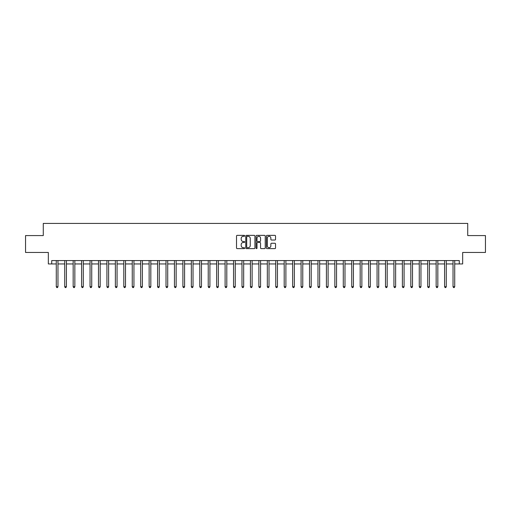 <?xml version="1.0" encoding="UTF-8"?>
<svg xmlns="http://www.w3.org/2000/svg" width="511" height="511" viewBox="0 0 511 511"><rect width="100%" height="100%" fill="white"/><g stroke="black" fill="none" stroke-linecap="round" stroke-linejoin="round"><path stroke-width="0.77" d="M244.692 235.827A0.466 0.466 0 0 0 244.232 235.367L237.187 235.367A0.664 0.664 0 0 0 236.523 236.025L236.523 247.956A0.664 0.664 0 0 0 237.187 248.621L244.232 248.621A0.466 0.466 0 0 0 244.692 248.161A0.466 0.466 0 0 0 244.232 247.694L243.319 247.694A2.121 2.121 0 0 1 241.198 245.574L241.198 244.577A2.121 2.121 0 0 1 243.319 242.457L244.232 242.457A0.466 0.466 0 0 0 244.692 241.99A0.466 0.466 0 0 0 244.232 241.531L243.319 241.531A2.121 2.121 0 0 1 241.198 239.41L241.198 238.413A2.121 2.121 0 0 1 243.319 236.293L244.232 236.293A0.466 0.466 0 0 0 244.692 235.827M274.873 240.036A0.664 0.664 0 0 0 275.538 239.378L275.538 236.025A0.664 0.664 0 0 0 274.873 235.367L267.049 235.367A0.664 0.664 0 0 0 266.391 236.025L266.391 247.956A0.664 0.664 0 0 0 267.049 248.621L274.873 248.621A0.664 0.664 0 0 0 275.538 247.956L275.538 243.913A0.664 0.664 0 0 0 274.873 243.255L271.526 243.255A0.664 0.664 0 0 0 270.862 243.913L270.862 245.919A1.776 1.776 0 0 1 269.086 247.694A1.776 1.776 0 0 1 267.317 245.919L267.317 238.069A1.776 1.776 0 0 1 269.086 236.293A1.776 1.776 0 0 1 270.862 238.069L270.862 239.378A0.664 0.664 0 0 0 271.526 240.036L274.873 240.036M51.72 263.944L51.72 260.565L459.28 260.565L459.28 263.944L462.659 263.944L462.659 252.46L485.45 252.46L485.45 235.577L467.725 235.577L467.725 223.422L43.275 223.422L43.275 235.577L25.55 235.577L25.55 252.46L48.341 252.46L48.341 263.944L56.28 263.944M254.919 236.025A0.664 0.664 0 0 0 254.254 235.367L246.436 235.367A0.664 0.664 0 0 0 245.772 236.025L245.772 247.956A0.664 0.664 0 0 0 246.436 248.621L254.254 248.621A0.664 0.664 0 0 0 254.919 247.956L254.919 236.025M256.746 235.367L264.564 235.367A0.664 0.664 0 0 1 265.228 236.025L265.228 247.956A0.664 0.664 0 0 1 264.564 248.621L261.217 248.621A0.664 0.664 0 0 1 260.553 247.956L260.553 243.121A0.664 0.664 0 0 0 259.895 242.457L257.672 242.457A0.664 0.664 0 0 0 257.007 243.121L257.007 248.161A0.466 0.466 0 0 1 256.541 248.621A0.466 0.466 0 0 1 256.081 248.161L256.081 236.025A0.664 0.664 0 0 1 256.746 235.367M57.967 263.944L64.718 263.944M66.404 263.944L73.162 263.944M74.849 263.944L81.6 263.944M83.293 263.944L90.045 263.944M91.731 263.944L98.489 263.944M100.175 263.944L106.927 263.944M108.613 263.944L115.371 263.944M117.057 263.944L123.809 263.944M125.502 263.944L132.253 263.944M133.939 263.944L140.691 263.944M142.384 263.944L149.135 263.944M150.822 263.944L157.58 263.944M159.266 263.944L166.018 263.944M167.71 263.944L174.462 263.944M176.148 263.944L182.9 263.944M184.592 263.944L191.344 263.944M193.03 263.944L199.788 263.944M201.475 263.944L208.226 263.944M209.912 263.944L216.67 263.944M218.357 263.944L225.108 263.944M226.801 263.944L233.553 263.944M235.239 263.944L241.99 263.944M243.683 263.944L250.435 263.944M252.121 263.944L258.879 263.944M260.565 263.944L267.317 263.944M269.01 263.944L275.761 263.944M277.447 263.944L284.199 263.944M285.892 263.944L292.643 263.944M294.33 263.944L301.088 263.944M302.774 263.944L309.525 263.944M311.212 263.944L317.97 263.944M319.656 263.944L326.408 263.944M328.1 263.944L334.852 263.944M336.538 263.944L343.29 263.944M344.982 263.944L351.734 263.944M353.42 263.944L360.178 263.944M361.865 263.944L368.616 263.944M370.309 263.944L377.061 263.944M378.747 263.944L385.498 263.944M387.191 263.944L393.943 263.944M395.629 263.944L402.387 263.944M404.073 263.944L410.825 263.944M412.511 263.944L419.269 263.944M420.955 263.944L427.707 263.944M429.4 263.944L436.151 263.944M437.838 263.944L444.596 263.944M446.282 263.944L453.033 263.944M454.72 263.944L459.28 263.944M247.164 236.293A0.466 0.466 0 0 0 246.698 236.759L246.698 247.228A0.466 0.466 0 0 0 247.164 247.694L248.122 247.694A2.121 2.121 0 0 0 250.249 245.574L250.249 238.413A2.121 2.121 0 0 0 248.122 236.293L247.164 236.293M260.553 238.1A1.776 1.776 0 0 0 258.783 236.325A1.776 1.776 0 0 0 257.007 238.1L257.007 240.866A0.664 0.664 0 0 0 257.672 241.531L259.895 241.531A0.664 0.664 0 0 0 260.553 240.866L260.553 238.1M58.05 260.565L58.018 260.648A0.677 0.677 90.3 0 0 57.967 260.904L57.967 286.703L56.28 286.703L56.28 260.904A0.677 0.677 90.3 0 0 56.229 260.648L56.197 260.565M57.967 286.703L57.462 287.578L56.785 287.578L56.28 286.703M66.494 260.565L66.456 260.648A0.677 0.677 0 0 0 66.404 260.904L66.404 286.703L64.718 286.703L64.718 260.904A0.677 0.677 0 0 0 64.673 260.648L64.635 260.565M66.404 286.703L65.9 287.578L65.223 287.578L64.718 286.703M74.932 260.565L74.9 260.648A0.677 0.677 0 0 0 74.849 260.904L74.849 286.703L73.162 286.703L73.162 260.904A0.677 0.677 0 0 0 73.111 260.648L73.079 260.565M74.849 286.703L74.344 287.578L73.667 287.578L73.162 286.703M83.376 260.565L83.338 260.648A0.677 0.677 0 0 0 83.293 260.904L83.293 286.703L81.6 286.703L81.6 260.904A0.677 0.677 0 0 0 81.556 260.648L81.517 260.565M83.293 286.703L82.782 287.578L82.111 287.578L81.6 286.703M91.814 260.565L91.782 260.648A0.677 0.677 0 0 0 91.731 260.904L91.731 286.703L90.045 286.703L90.045 260.904A0.677 0.677 0 0 0 89.993 260.648L89.962 260.565M91.731 286.703L91.226 287.578L90.549 287.578L90.045 286.703M100.258 260.565L100.22 260.648A0.677 0.677 0 0 0 100.175 260.904L100.175 286.703L98.489 286.703L98.489 260.904A0.677 0.677 0 0 0 98.438 260.648L98.399 260.565M100.175 286.703L99.671 287.578L98.993 287.578L98.489 286.703M108.696 260.565L108.664 260.648A0.677 0.677 0 0 0 108.613 260.904L108.613 286.703L106.927 286.703L106.927 260.904A0.677 0.677 0 0 0 106.876 260.648L106.844 260.565M108.613 286.703L108.108 287.578L107.431 287.578L106.927 286.703M117.14 260.565L117.108 260.648A0.677 0.677 0 0 0 117.057 260.904L117.057 286.703L115.371 286.703L115.371 260.904A0.677 0.677 0 0 0 115.32 260.648L115.288 260.565M117.057 286.703L116.553 287.578L115.876 287.578L115.371 286.703M125.585 260.565L125.546 260.648A0.677 0.677 0 0 0 125.502 260.904L125.502 286.703L123.809 286.703L123.809 260.904A0.677 0.677 0 0 0 123.764 260.648L123.726 260.565M125.502 286.703L124.991 287.578L124.32 287.578L123.809 286.703M134.023 260.565L133.991 260.648A0.677 0.677 0 0 0 133.939 260.904L133.939 286.703L132.253 286.703L132.253 260.904A0.677 0.677 0 0 0 132.202 260.648L132.17 260.565M133.939 286.703L133.435 287.578L132.758 287.578L132.253 286.703M142.467 260.565L142.428 260.648A0.677 0.677 0 0 0 142.384 260.904L142.384 286.703L140.691 286.703L140.691 260.904A0.677 0.677 0 0 0 140.646 260.648L140.608 260.565M142.384 286.703L141.873 287.578L141.202 287.578L140.691 286.703M150.905 260.565L150.873 260.648A0.677 0.677 0 0 0 150.822 260.904L150.822 286.703L149.135 286.703L149.135 260.904A0.677 0.677 0 0 0 149.084 260.648L149.052 260.565M150.822 286.703L150.317 287.578L149.64 287.578L149.135 286.703M159.349 260.565L159.317 260.648A0.677 0.677 0 0 0 159.266 260.904L159.266 286.703L157.58 286.703L157.58 260.904A0.677 0.677 0 0 0 157.529 260.648L157.497 260.565M159.266 286.703L158.761 287.578L158.084 287.578L157.58 286.703M167.793 260.565L167.755 260.648A0.677 0.677 0 0 0 167.71 260.904L167.71 286.703L166.018 286.703L166.018 260.904A0.677 0.677 0 0 0 165.973 260.648L165.934 260.565M167.71 286.703L167.199 287.578L166.522 287.578L166.018 286.703M176.231 260.565L176.199 260.648A0.677 0.677 0 0 0 176.148 260.904L176.148 286.703L174.462 286.703L174.462 260.904A0.677 0.677 0 0 0 174.411 260.648L174.379 260.565M176.148 286.703L175.643 287.578L174.966 287.578L174.462 286.703M184.675 260.565L184.637 260.648A0.677 0.677 0 0 0 184.592 260.904L184.592 286.703L182.9 286.703L182.9 260.904A0.677 0.677 0 0 0 182.855 260.648L182.817 260.565M184.592 286.703L184.081 287.578L183.411 287.578L182.9 286.703M193.113 260.565L193.081 260.648A0.677 0.677 0 0 0 193.03 260.904L193.03 286.703L191.344 286.703L191.344 260.904A0.677 0.677 0 0 0 191.293 260.648L191.261 260.565M193.03 286.703L192.526 287.578L191.849 287.578L191.344 286.703M201.558 260.565L201.519 260.648A0.677 0.677 0 0 0 201.475 260.904L201.475 286.703L199.788 286.703L199.788 260.904A0.677 0.677 0 0 0 199.737 260.648L199.699 260.565M201.475 286.703L200.97 287.578L200.293 287.578L199.788 286.703M209.995 260.565L209.964 260.648A0.677 0.677 0 0 0 209.912 260.904L209.912 286.703L208.226 286.703L208.226 260.904A0.677 0.677 0 0 0 208.175 260.648L208.143 260.565M209.912 286.703L209.408 287.578L208.731 287.578L208.226 286.703M218.44 260.565L218.408 260.648A0.677 0.677 0 0 0 218.357 260.904L218.357 286.703L216.67 286.703L216.67 260.904A0.677 0.677 0 0 0 216.619 260.648L216.587 260.565M218.357 286.703L217.852 287.578L217.175 287.578L216.67 286.703M226.884 260.565L226.846 260.648A0.677 0.677 0 0 0 226.801 260.904L226.801 286.703L225.108 286.703L225.108 260.904A0.677 0.677 0 0 0 225.064 260.648L225.025 260.565M226.801 286.703L226.29 287.578L225.619 287.578L225.108 286.703M235.322 260.565L235.29 260.648A0.677 0.677 0 0 0 235.239 260.904L235.239 286.703L233.553 286.703L233.553 260.904A0.677 0.677 0 0 0 233.501 260.648L233.47 260.565M235.239 286.703L234.734 287.578L234.057 287.578L233.553 286.703M243.766 260.565L243.728 260.648A0.677 0.677 0 0 0 243.683 260.904L243.683 286.703L241.99 286.703L241.99 260.904A0.677 0.677 0 0 0 241.946 260.648L241.907 260.565M243.683 286.703L243.172 287.578L242.501 287.578L241.99 286.703M252.204 260.565L252.172 260.648A0.677 0.677 0 0 0 252.121 260.904L252.121 286.703L250.435 286.703L250.435 260.904A0.677 0.677 0 0 0 250.384 260.648L250.352 260.565M252.121 286.703L251.616 287.578L250.939 287.578L250.435 286.703M260.648 260.565L260.616 260.648A0.677 0.677 0 0 0 260.565 260.904L260.565 286.703L258.879 286.703L258.879 260.904A0.677 0.677 0 0 0 258.828 260.648L258.796 260.565M260.565 286.703L260.061 287.578L259.384 287.578L258.879 286.703M269.093 260.565L269.054 260.648A0.677 0.677 0 0 0 269.01 260.904L269.01 286.703L267.317 286.703L267.317 260.904A0.677 0.677 0 0 0 267.272 260.648L267.234 260.565M269.01 286.703L268.499 287.578L267.828 287.578L267.317 286.703M277.53 260.565L277.499 260.648A0.677 0.677 0 0 0 277.447 260.904L277.447 286.703L275.761 286.703L275.761 260.904A0.677 0.677 0 0 0 275.71 260.648L275.678 260.565M277.447 286.703L276.943 287.578L276.266 287.578L275.761 286.703M285.975 260.565L285.936 260.648A0.677 0.677 0 0 0 285.892 260.904L285.892 286.703L284.199 286.703L284.199 260.904A0.677 0.677 0 0 0 284.154 260.648L284.116 260.565M285.892 286.703L285.381 287.578L284.71 287.578L284.199 286.703M294.413 260.565L294.381 260.648A0.677 0.677 0 0 0 294.33 260.904L294.33 286.703L292.643 286.703L292.643 260.904A0.677 0.677 0 0 0 292.592 260.648L292.56 260.565M294.33 286.703L293.825 287.578L293.148 287.578L292.643 286.703M302.857 260.565L302.825 260.648A0.677 0.677 0 0 0 302.774 260.904L302.774 286.703L301.088 286.703L301.088 260.904A0.677 0.677 0 0 0 301.036 260.648L301.005 260.565M302.774 286.703L302.269 287.578L301.592 287.578L301.088 286.703M311.301 260.565L311.263 260.648A0.677 0.677 0 0 0 311.212 260.904L311.212 286.703L309.525 286.703L309.525 260.904A0.677 0.677 0 0 0 309.481 260.648L309.442 260.565M311.212 286.703L310.707 287.578L310.03 287.578L309.525 286.703M319.739 260.565L319.707 260.648A0.677 0.677 0 0 0 319.656 260.904L319.656 286.703L317.97 286.703L317.97 260.904A0.677 0.677 0 0 0 317.919 260.648L317.887 260.565M319.656 286.703L319.151 287.578L318.474 287.578L317.97 286.703M328.183 260.565L328.145 260.648A0.677 0.677 0 0 0 328.1 260.904L328.1 286.703L326.408 286.703L326.408 260.904A0.677 0.677 0 0 0 326.363 260.648L326.325 260.565M328.1 286.703L327.589 287.578L326.919 287.578L326.408 286.703M336.621 260.565L336.589 260.648A0.677 0.677 0 0 0 336.538 260.904L336.538 286.703L334.852 286.703L334.852 260.904A0.677 0.677 0 0 0 334.801 260.648L334.769 260.565M336.538 286.703L336.034 287.578L335.357 287.578L334.852 286.703M345.066 260.565L345.027 260.648A0.677 0.677 0 0 0 344.982 260.904L344.982 286.703L343.29 286.703L343.29 260.904A0.677 0.677 0 0 0 343.245 260.648L343.207 260.565M344.982 286.703L344.478 287.578L343.801 287.578L343.29 286.703M353.503 260.565L353.471 260.648A0.677 0.677 0 0 0 353.42 260.904L353.42 286.703L351.734 286.703L351.734 260.904A0.677 0.677 0 0 0 351.683 260.648L351.651 260.565M353.42 286.703L352.916 287.578L352.239 287.578L351.734 286.703M361.948 260.565L361.916 260.648A0.677 0.677 0 0 0 361.865 260.904L361.865 286.703L360.178 286.703L360.178 260.904A0.677 0.677 0 0 0 360.127 260.648L360.095 260.565M361.865 286.703L361.36 287.578L360.683 287.578L360.178 286.703M370.392 260.565L370.354 260.648A0.677 0.677 0 0 0 370.309 260.904L370.309 286.703L368.616 286.703L368.616 260.904A0.677 0.677 0 0 0 368.572 260.648L368.533 260.565M370.309 286.703L369.798 287.578L369.127 287.578L368.616 286.703M378.83 260.565L378.798 260.648A0.677 0.677 0 0 0 378.747 260.904L378.747 286.703L377.061 286.703L377.061 260.904A0.677 0.677 0 0 0 377.009 260.648L376.977 260.565M378.747 286.703L378.242 287.578L377.565 287.578L377.061 286.703M387.274 260.565L387.236 260.648A0.677 0.677 0 0 0 387.191 260.904L387.191 286.703L385.498 286.703L385.498 260.904A0.677 0.677 0 0 0 385.454 260.648L385.415 260.565M387.191 286.703L386.68 287.578L386.009 287.578L385.498 286.703M395.712 260.565L395.68 260.648A0.677 0.677 0 0 0 395.629 260.904L395.629 286.703L393.943 286.703L393.943 260.904A0.677 0.677 0 0 0 393.892 260.648L393.86 260.565M395.629 286.703L395.124 287.578L394.447 287.578L393.943 286.703M404.156 260.565L404.124 260.648A0.677 0.677 0 0 0 404.073 260.904L404.073 286.703L402.387 286.703L402.387 260.904A0.677 0.677 0 0 0 402.336 260.648L402.304 260.565M404.073 286.703L403.569 287.578L402.892 287.578L402.387 286.703M412.601 260.565L412.562 260.648A0.677 0.677 0 0 0 412.511 260.904L412.511 286.703L410.825 286.703L410.825 260.904A0.677 0.677 0 0 0 410.78 260.648L410.742 260.565M412.511 286.703L412.007 287.578L411.329 287.578L410.825 286.703M421.038 260.565L421.007 260.648A0.677 0.677 0 0 0 420.955 260.904L420.955 286.703L419.269 286.703L419.269 260.904A0.677 0.677 0 0 0 419.218 260.648L419.186 260.565M420.955 286.703L420.451 287.578L419.774 287.578L419.269 286.703M429.483 260.565L429.444 260.648A0.677 0.677 0 0 0 429.4 260.904L429.4 286.703L427.707 286.703L427.707 260.904A0.677 0.677 0 0 0 427.662 260.648L427.624 260.565M429.4 286.703L428.889 287.578L428.218 287.578L427.707 286.703M437.921 260.565L437.889 260.648A0.677 0.677 0 0 0 437.838 260.904L437.838 286.703L436.151 286.703L436.151 260.904A0.677 0.677 0 0 0 436.1 260.648L436.068 260.565M437.838 286.703L437.333 287.578L436.656 287.578L436.151 286.703M446.365 260.565L446.327 260.648A0.677 0.677 0 0 0 446.282 260.904L446.282 286.703L444.596 286.703L444.596 260.904A0.677 0.677 0 0 0 444.544 260.648L444.506 260.565M446.282 286.703L445.777 287.578L445.1 287.578L444.596 286.703M454.803 260.565L454.771 260.648A0.677 0.677 0 0 0 454.72 260.904L454.72 286.703L453.033 286.703L453.033 260.904A0.677 0.677 0 0 0 452.982 260.648L452.95 260.565M454.72 286.703L454.215 287.578L453.538 287.578L453.033 286.703"/></g></svg>
